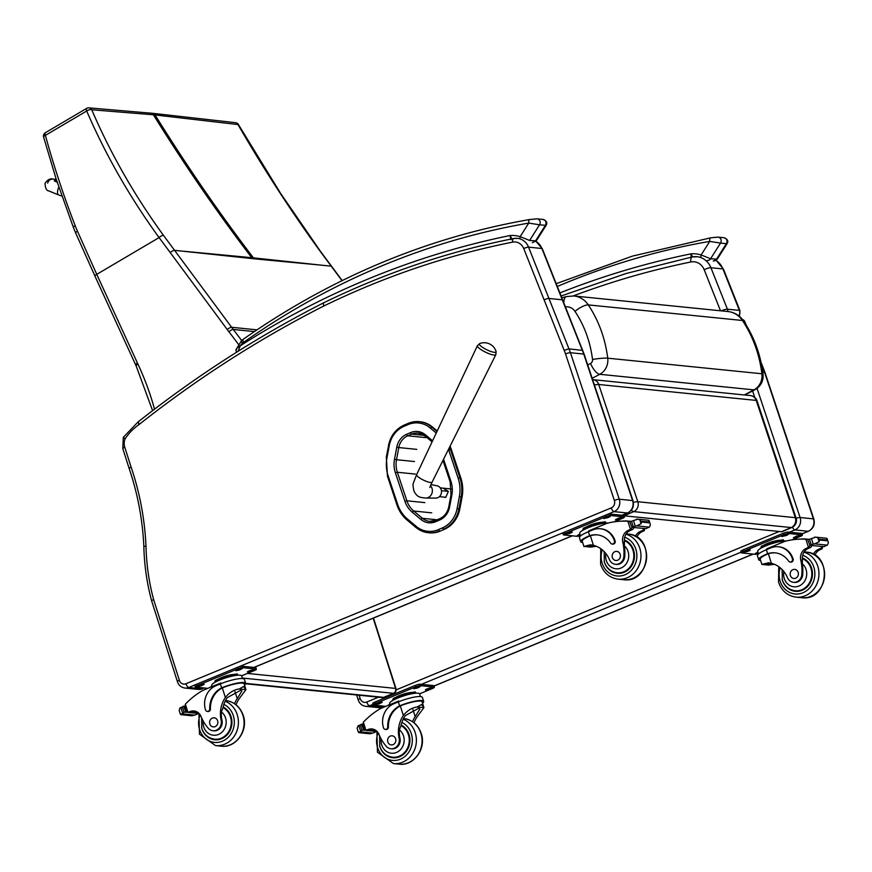 <?xml version="1.0" encoding="UTF-8"?>
<svg xmlns="http://www.w3.org/2000/svg" width="872" height="872" viewBox="0 0 872 872"><rect width="100%" height="100%" fill="white"/><g stroke="black" fill="none" stroke-linecap="round" stroke-linejoin="round"><path stroke-width="1.31" d="M242.307 678.045L393.468 693.327A3.815 1.504 67.5 0 0 393.784 693.284A3.815 3.815 0 0 0 395.964 688.586L395.964 688.586A3.815 0.73 162.3 0 0 395.572 688.411A3.815 3.433 95.8 0 1 393.468 693.327L383.735 697.349A3.815 3.433 95.8 0 1 382.209 697.567L382.209 697.567A3.815 3.815 0 0 0 384.051 697.306A3.815 1.504 -112.5 0 1 383.735 697.349L245.697 683.386A17.32 3.303 -17.7 0 1 244.574 685.163M384.312 697.11A3.815 1.504 -112.5 0 1 384.051 697.306L393.784 693.284M565.427 306.911A11.576 10.41 95.8 0 1 574.986 311.348A11.456 3.401 -33.8 0 1 588.295 304.895L742.454 320.482C752.918 336.374 759.403 354.13 761.899 373.772A11.456 1.232 -7 0 1 763.054 374.153C760.602 354.653 754.127 336.952 743.653 321.06C739.827 315.533 734.627 312.372 728.044 311.544A23.043 20.71 95.8 0 1 742.454 320.482L743.674 321.092M728.044 311.544L573.896 295.968A23.043 20.71 -84.2 0 1 588.295 304.895C598.77 320.787 605.244 338.543 607.74 358.185A11.456 1.232 173 0 0 592.524 359.46A3.771 3.39 95.8 0 1 590.551 363.45A11.456 4.327 62.4 0 0 599.783 374.295A15.227 13.69 -84.2 0 0 607.74 358.185L761.899 373.772A15.227 13.69 95.8 0 1 753.942 389.871L755.01 389.686C760.896 386.198 763.578 381.02 763.054 374.153M633.388 502.359A7.641 1.504 -18.4 0 1 637.824 501.738A7.641 6.867 95.8 0 1 633.737 511.624L791.22 527.549A7.641 6.867 -84.2 0 0 795.308 517.663A7.641 1.504 -18.4 0 1 796.103 518.023L757.016 400.782A7.641 1.504 161.6 0 0 756.22 400.412A7.641 6.867 -84.2 0 0 750.541 395.594L593.047 379.669A7.641 6.867 95.8 0 1 598.737 384.487A7.641 1.504 161.6 0 0 594.432 385.075M631.393 510.142A7.641 2.998 66.7 0 0 633.737 511.624L624.058 515.799L781.552 531.724A7.641 2.998 66.7 0 0 782.206 531.626L791.885 527.451A7.641 7.641 0 0 0 796.103 518.023M781.552 531.724L791.22 527.549A7.641 2.998 66.7 0 0 791.885 527.451M458.16 478.292L459.925 477.856L450.443 449.451L448.688 449.898L458.16 478.292A33.474 30.084 95.8 0 1 459.359 496.724L457.081 508.703A25.833 23.217 95.8 0 1 442.366 527.92L438.431 529.631A25.822 23.206 95.8 0 1 416.162 526.328L407.453 519.036A33.474 30.084 95.8 0 1 397.654 504.398L388.193 476.079A33.474 30.084 95.8 0 1 386.972 457.735L389.239 445.636A25.833 23.217 95.8 0 1 403.976 426.343L407.911 424.653A25.833 23.217 95.8 0 1 430.19 427.956L436.24 433.035M440.349 531.059L444.295 529.359L440.349 531.059A27.206 24.449 95.8 0 1 429.166 532.825L428.272 532.727A27.206 24.449 -84.2 0 0 439.455 530.961L438.431 529.631M442.366 527.92L443.39 529.26A27.206 24.449 -84.2 0 0 458.89 509.03L461.168 497.04A34.858 31.327 -84.2 0 0 459.925 477.856L460.819 477.943L451.347 449.549L448.677 449.887A33.463 30.073 95.8 0 1 448.688 449.898A33.463 30.073 95.8 0 0 448.491 449.342M450.05 446.224A34.847 31.316 95.8 0 1 451.347 449.549M457.081 508.703L459.784 509.117L462.062 497.127L459.359 496.724M437.199 430.997L432.447 427.008L430.19 427.956M459.784 509.117A27.206 24.449 95.8 0 1 444.295 529.359M436.981 431.466L431.542 426.92A27.217 24.46 -84.2 0 0 419.269 421.667L420.162 421.754A27.217 24.46 95.8 0 1 432.447 427.008M460.819 477.943A34.858 31.327 95.8 0 1 462.062 497.127M496.081 351.514A9.287 2.06 -154.1 0 1 486.816 349.77A9.287 2.06 -154.1 0 1 479.72 343.568L477.398 345.704A10.246 2.278 25.9 0 0 485.628 352.223A10.246 2.278 25.9 0 0 495.841 354.653L496.081 351.514A12.415 12.415 0 0 0 479.698 343.568M430.43 485.65A7.161 6.431 95.8 0 1 431.88 493.519A7.161 6.431 95.8 0 1 425.765 498.043L435.782 498.097A6.202 5.581 -84.2 0 0 441.308 493.443A6.202 5.581 -84.2 0 0 438.725 486.456A6.202 5.581 -84.2 0 0 437.036 485.791L430.899 484.57M439.444 496.637L445.81 497.28M443.521 488.396L448.35 491.372L441.439 490.674M440.262 487.873L451.434 489.007M544.128 299.892A3.815 0.839 -21.7 0 1 548.946 298.464L528.563 247.147A3.815 0.839 158.3 0 0 523.745 248.585L564.173 350.348L568.969 348.865L582.703 350.413M151.532 600.546L177.256 681.141C178.422 685.109 180.995 687.419 184.962 688.052A9.548 8.578 -84.2 0 0 188.766 687.485A3.815 1.504 -112.5 0 1 185.965 683.746A5.733 5.145 95.8 0 1 179.261 679.942L153.657 599.674L151.543 600.481M177.648 681.315L179.261 679.942M151.695 600.754L151.565 600.568C146.845 582.921 144.272 564.849 143.847 546.352L143.847 546.352C142.55 519.341 137.613 493.269 129.034 468.133L122.799 448.579A3.815 0.73 -17.7 0 1 124.772 447.249A11.456 10.3 95.8 0 1 125.023 438.954L123.704 437.254M144.229 546.45L145.995 546.057A265.153 238.296 -84.2 0 0 130.985 466.76L124.772 447.249M125.023 438.954A53.475 48.058 95.8 0 1 138.724 424.795A1219.132 1095.646 95.8 0 1 323.534 306.137L323.49 302.889C258.363 336.025 196.571 375.69 138.103 421.906L123.29 437.341L122.799 448.579M138.724 424.795L138.528 421.808M323.49 302.889L323.501 302.889C384.705 273.045 448.077 251.594 513.619 238.547A3.815 1.613 78.8 0 0 512.692 242.122A11.456 10.3 95.8 0 1 523.745 248.585M129.427 468.308L130.985 466.76M358.065 699.431L358.065 699.42C359.242 703.399 361.815 705.699 365.771 706.331A9.548 8.578 -84.2 0 0 369.586 705.764A3.815 1.504 -112.5 0 1 366.785 702.025A5.733 5.145 95.8 0 1 360.082 698.221L359.133 695.235M358.468 699.595L360.082 698.221M762.215 368.398L763.523 368.682L764.973 372.529L813.827 519.047A3.815 0.752 -18.4 0 0 813.423 518.862A9.548 8.578 95.8 0 1 808.202 531.277L802.033 533.827M742.562 319.566A3.815 3.433 95.8 0 1 744.47 321.55L745.266 323.556M746.17 325.016L744.873 321.746A3.815 0.839 158.3 0 0 744.47 321.55L743.947 321.495M512.049 238.863L509.913 235.56L511.079 239.702M238.078 351.285L240.301 345.792C237.696 347.274 236.312 348.789 236.149 350.315M532.269 242.678L536.269 240.879L529.62 240.443L520.148 236.661A32.373 29.092 -84.2 0 0 509.913 235.56A920.494 827.256 -84.2 0 0 240.301 345.792A16.415 14.759 95.8 0 1 242.481 343.274A3.815 1.166 46.8 0 1 241.522 340.669L235.898 349.846L236.497 352.277M242.481 343.274A11.456 10.3 95.8 0 1 243.659 342.315A811.647 729.428 95.8 0 1 528.759 223.09A3.815 1.624 -99.8 0 1 529.784 219.493L529.784 219.493A3.815 1.624 -99.8 0 1 529.969 219.493L536.324 218.872M519.875 238.841A3.815 1.646 107.4 0 1 520.148 236.661L528.759 223.09L539.55 224.791A3.815 3.433 -84.2 0 0 536.999 218.828M529.62 240.443L539.55 224.791L546.09 225.401C547.649 222.774 546.602 220.79 542.962 219.439A3.815 3.433 -84.2 0 0 542.962 219.428L537.141 218.839L529.784 219.493C427.095 237.424 331.545 277.383 243.125 339.361A3.815 1.319 -125.2 0 0 243.659 342.315M692.695 256.869L690.897 253.861L691.234 257.164M557.306 286.496A811.647 729.428 95.8 0 1 709.743 241.391A3.815 1.624 -99.8 0 1 710.767 237.794L710.767 237.794A3.815 1.624 -99.8 0 1 710.953 237.784L717.307 237.162M707.421 260.39A3.815 3.433 95.8 0 0 710.604 258.744L720.534 243.092L726.365 243.68L716.435 259.333A3.815 3.433 95.8 0 1 713.252 260.979L717.253 259.18L710.604 258.744L701.132 254.951L709.743 241.391L720.534 243.092A3.815 3.433 -84.2 0 0 717.983 237.13M723.956 237.729A3.815 3.433 -84.2 0 1 726.365 243.68L727.074 243.702C728.632 241.075 727.586 239.081 723.945 237.729A3.815 3.433 -84.2 0 1 723.956 237.729L718.125 237.14M559.868 292.927A920.494 827.256 -84.2 0 1 690.897 253.861A32.373 29.092 -84.2 0 1 701.132 254.951A3.815 1.646 107.4 0 0 700.914 257.611M150.878 113.131L153.396 114.777L91.745 109.774A3.815 3.63 -87.4 0 0 88.77 107.856A3.815 3.63 -87.4 0 0 88.759 107.845A3.815 3.63 -87.4 0 0 86.884 108.302A3.815 1.395 -120.5 0 0 86.644 108.379A3.815 1.395 -120.5 0 0 86.699 110.995A3.815 1.493 -24.2 0 1 91.745 109.774C110.602 153.636 134.506 195.492 163.446 235.32L231.614 327.283A152.774 137.307 -84.2 0 0 233.249 329.453A952.3 855.846 95.8 0 1 241.653 340.549M183.807 251.256L251.757 257.698A152.764 137.296 -84.2 0 0 252.444 258.624L174.607 250.329A3.815 1.188 -36.5 0 0 170.258 252.618L159.085 237.598C129.906 197.41 105.785 155.205 86.699 110.995L45.388 135.367C53.693 165.713 63.634 195.84 75.21 225.75A149.385 138.942 -65.4 0 0 77.455 231.2L96.759 274.353L159.085 237.598A3.815 1.177 -36.1 0 1 163.446 235.32M43.611 137.122A3.815 1.286 -16 0 1 43.6 137.089A3.815 1.286 -16 0 1 45.388 135.367A3.815 1.395 59.5 0 1 45.333 132.74A3.815 3.815 0 0 0 43.6 137.089L56.222 179.261L73.401 227.483A3.815 1.036 158.8 0 0 73.412 227.516M238.427 124.533L280.708 193.54L320.482 251.354A3.815 1.177 143.9 0 0 320.079 251.158C291.128 211.329 263.758 169.124 237.969 124.554L238.427 124.533A3.815 3.815 0 0 0 235.647 122.701L152.578 113.306L155.063 114.951L237.969 124.554A3.815 3.183 -82.4 0 0 235.647 122.701L235.647 122.701A3.815 3.183 -82.4 0 0 235.571 122.69M254.112 258.799L322.041 265.23L251.757 257.698C217.695 213.117 184.908 165.473 153.396 114.777L155.063 114.951C186.575 165.647 219.363 213.28 253.425 257.872A152.764 137.296 -84.2 0 0 254.112 258.799L252.444 258.624M448.35 491.372L445.734 497.454L444.317 497.127M596.415 546.297L590.715 547.104L583.989 546.428L590.715 547.104M583.989 546.428L590.486 544.793L593.407 545.316A26.629 23.936 95.8 0 1 609.441 559.617A8.415 7.565 95.8 0 0 615.479 564.315A8.415 7.565 95.8 0 0 623.894 555.933L624.766 556.02A8.415 7.565 95.8 0 1 616.341 564.402L615.479 564.315M595.413 545.916L589.319 546.134L588.164 545.719L591.478 544.924M588.567 536.149L589.679 535.713A21.647 19.457 -84.2 0 1 597.167 534.852A21.647 19.457 -84.2 0 1 610.64 543.136A2.398 2.158 -84.2 0 0 614.411 540.825A18.748 16.851 -84.2 0 0 600.383 528.759A18.748 16.851 -84.2 0 0 592.906 529.871L588.404 531.735A17.32 3.303 162.3 0 0 579.455 537.762L580.719 541.708A17.32 3.303 -17.7 0 1 588.567 536.149L590.377 535.79A21.647 19.457 95.8 0 1 597.527 534.896M582.67 542.537A17.32 3.303 -17.7 0 1 580.719 541.708M589.003 531.484L588.796 530.83L606.89 523.353A81.205 72.976 95.8 0 1 627.884 521.238L629.987 521.696M623.894 555.933A42.107 37.845 95.8 0 0 622.793 542.166A9.821 8.829 95.8 0 1 627.927 530.525A54.129 48.647 95.8 0 1 630.478 529.369L632.396 527.102M630.565 529.337L632.44 529.522A1.798 1.624 -84.2 0 0 633.497 527.516M631.917 527.364L629.944 522.197L630.445 521.391A6.431 5.777 -84.2 0 0 631.492 521.249L637.824 519.167L639.83 519.777L641.629 522.023L641.094 523.745L636.68 525.86L649.422 527.146L647.188 527.996A6.431 5.777 -84.2 0 0 646.305 528.65L631.917 527.364L646.305 528.65M641.378 521.238L649.509 522.066L648.561 520.257L637.824 519.167M649.422 527.146L650.414 524.693L649.302 521.042M650.414 524.693L649.149 520.715M583.946 546.548L582.245 541.218A15.718 2.998 -17.7 0 1 589.265 536.215M600.732 528.792A18.748 16.851 95.8 0 1 601.081 528.824A18.748 16.851 95.8 0 1 615.109 540.902A2.398 2.158 95.8 0 1 612.482 544.063M632.44 529.522A54.129 48.647 -84.2 0 0 629.802 530.71A9.821 8.829 -84.2 0 0 624.45 541.218L624.341 545.796A42.107 37.845 95.8 0 1 624.766 556.02M631.492 521.249L633.192 526.579L636.68 525.86M583.008 529.762L583.335 528.236L594.649 523.571L605.332 521.739L605.68 522.808A13.32 2.54 -17.7 0 1 606.574 523.004M594.649 523.571L594.987 524.639M583.335 528.236L583.684 529.315M581.82 530.895A13.32 2.54 -17.7 0 1 592.393 525.456A13.32 2.54 -17.7 0 1 605.68 522.808M637.007 519.145L636.462 519.2M621.594 521.162L620.908 521.194M623.84 521.118L623 521.129M626.074 521.151L625.126 521.129M633.192 526.579A6.431 5.777 -84.2 0 0 632.309 527.233M635.394 536.258A9.821 8.829 -84.2 0 1 639.786 531.724A54.129 48.647 -84.2 0 1 642.424 530.525L644.19 530.754A54.129 48.647 -84.2 0 0 641.65 531.909A9.821 8.829 -84.2 0 0 636.952 537.174M644.288 530.721L644.441 528.312M642.424 530.525A1.798 1.624 -84.2 0 0 643.482 528.53M580.567 535.953L579.727 533.326A15.718 2.998 -17.7 0 1 587.848 527.865A15.718 2.998 -17.7 0 1 608.057 523.037A15.718 2.998 -17.7 0 1 608.111 523.047M580.469 535.648A3.815 0.73 -17.7 0 1 577.024 536.291L563.683 534.939A3.815 0.73 -17.7 0 1 563.29 534.765A3.815 0.73 -17.7 0 1 565.263 533.435L605.8 516.671A3.815 0.73 -17.7 0 1 610.705 515.505L624.036 516.856A3.815 0.73 -17.7 0 1 624.439 517.031A3.815 0.73 -17.7 0 1 622.466 518.36L613.942 521.881M570.931 532.966L565.666 534.318L568.642 532.738L572.294 532.051L570.931 532.966L570.659 532.094M580.283 535.081L577.329 535.495L579.967 534.056M609.038 517.216L603.773 518.567L606.749 516.976L610.389 516.3L609.038 517.216L608.754 516.333M620.701 518.393L615.436 519.745L618.412 518.164L622.063 517.478L620.701 518.393L620.428 517.521M563.29 534.765L562.832 533.337A3.815 0.73 -17.7 0 1 564.805 532.007L605.342 515.243A3.815 0.73 -17.7 0 1 610.247 514.077L623.578 515.417A3.815 0.73 -17.7 0 1 623.981 515.603L624.439 517.031M618.335 573.373A17.189 15.445 95.8 0 1 615.142 572.403M604.122 561.176A17.189 15.445 -84.2 0 0 604.427 562.244A17.189 15.445 -84.2 0 0 617.289 573.307A17.189 15.445 -84.2 0 0 634.064 559.813A17.189 15.445 -84.2 0 0 624.374 539.975M624.374 540.117A16.655 14.966 95.8 0 1 625.18 540.324M621.878 573.013A16.655 14.966 95.8 0 1 619.425 572.991L617.18 572.762C610.858 571.814 606.574 568.173 604.318 561.862L604.165 551.573M620.177 554.33A4.578 4.12 -84.2 0 0 612.188 555.519A4.578 4.12 -84.2 0 0 615.828 560.5A4.578 4.12 -84.2 0 0 620.177 554.33M234.514 703.693A26.629 23.936 95.8 0 1 237.217 698.679L241.925 690.94L240.705 690.275L227.232 697.676A26.629 23.936 95.8 0 0 222.861 708.184L221.357 711.879A26.629 23.936 95.8 0 0 221.989 720.261L221.128 720.174A26.629 23.936 95.8 0 1 225.368 697.48C229.26 692.575 233.87 689.741 239.201 688.978L243.604 686.482L245.926 689.654L239.201 688.978M223.461 687.463L222.763 687.387A17.32 3.303 -17.7 0 1 245.686 683.354L244.433 679.408A17.32 3.303 162.3 0 0 220.365 683.91L215.864 685.763A18.748 16.851 -84.2 0 0 205.53 709.884A2.398 2.158 -84.2 0 0 207.329 711.421L208.026 711.498A2.398 2.158 95.8 0 0 210.425 708.969A21.647 19.457 95.8 0 1 222.327 687.954L223.461 687.463A15.718 2.998 -17.7 0 1 244.16 683.844L245.926 689.654L239.081 698.864A26.629 23.936 -84.2 0 0 236.018 704.783M222.763 687.387L221.63 687.888A21.647 19.457 -84.2 0 0 209.727 708.903A2.398 2.158 -84.2 0 1 207.329 711.421M185.18 706.843L185.365 704.205A81.205 72.976 95.8 0 1 202.664 690.482L220.747 683.005L220.965 683.659M198.772 713.634A1.798 1.624 95.8 0 1 197.65 712.522L197.552 712.228M182.052 713.83L180.395 714.223L180.995 714.68L191.72 715.77L194.794 715.116L182.052 713.83L184.068 712.271A6.431 5.777 95.8 0 1 185.104 712.13L185.605 711.323L183.632 706.157L184.82 706.287M183.632 706.157L183.24 706.287A6.431 5.777 95.8 0 1 182.368 706.941L180.123 707.792L179.131 710.244L180.395 714.223M198.62 713.59A6.431 5.777 95.8 0 0 198.064 713.688L194.794 715.116M214.959 681.937L215.297 680.411L226.6 675.735L237.293 673.903L237.631 674.983M226.6 675.735L226.949 676.803M215.297 680.411L215.635 681.479M213.771 683.059A13.32 2.54 -17.7 0 1 225.554 677.239A13.32 2.54 -17.7 0 1 238.525 675.179M180.776 707.683L181.343 707.465M179.785 712.086L180.253 713.896M221.128 720.174A8.415 7.565 95.8 0 1 212.931 730.747A8.415 7.565 95.8 0 1 207.961 727.902A42.107 37.845 95.8 0 1 201.05 716.533A9.821 8.829 95.8 0 0 193.976 710.963A9.821 8.829 95.8 0 0 190.554 711.356A54.129 48.647 95.8 0 0 187.949 712.337L189.006 712.664A1.798 1.624 95.8 0 0 189.725 712.566A54.129 48.647 95.8 0 1 192.418 711.541A9.821 8.829 95.8 0 1 194.903 711.105M189.725 712.566L186.63 711.399M212.038 686.613L211.689 685.501A15.718 2.998 -17.7 0 1 225.75 677.871A15.718 2.998 -17.7 0 1 241.642 675.953L242.481 678.58M207.83 688.346L195.644 687.114A3.815 0.73 -17.7 0 1 195.241 686.929L194.794 685.501A3.815 0.73 -17.7 0 1 196.767 684.171L237.293 667.418A3.815 0.73 -17.7 0 1 242.209 666.241L255.54 667.592A3.815 0.73 -17.7 0 1 255.932 667.778L256.39 669.206A3.815 0.73 -17.7 0 1 254.417 670.535L241.588 675.833M195.241 686.929A3.815 0.73 -17.7 0 1 197.214 685.61L237.751 668.846A3.815 0.73 -17.7 0 1 242.656 667.679L255.997 669.02A3.815 0.73 -17.7 0 1 256.39 669.206M248.749 671.004L254.014 669.652L251.038 671.233L247.386 671.909L248.749 671.004M237.075 669.816L242.351 668.464L239.375 670.056L235.723 670.732L237.075 669.816M209.335 687.725L211.918 686.231M198.98 685.577L204.244 684.226L201.269 685.806L197.617 686.493L198.98 685.577M212.594 738.846A17.189 15.445 -84.2 0 0 215.787 739.816M223.123 706.996A17.189 15.445 95.8 0 1 231.058 716.61A17.189 15.445 95.8 0 1 214.741 739.75A17.189 15.445 95.8 0 1 201.574 727.619M221.989 720.261A8.415 7.565 95.8 0 1 213.793 730.834L212.931 730.747M219.33 739.445A16.655 14.966 95.8 0 1 216.877 739.423L214.632 739.194C208.31 738.246 204.026 734.616 201.77 728.294L201.639 717.907M209.847 723.978A4.578 4.12 -84.2 0 0 217.837 722.79A4.578 4.12 -84.2 0 0 214.196 717.809A4.578 4.12 -84.2 0 0 209.847 723.978M774.401 564.293L768.69 565.1L761.965 564.424L768.69 565.1M761.965 564.424L768.472 562.789L771.393 563.301A26.629 23.936 95.8 0 1 787.427 577.613A8.415 7.565 95.8 0 0 793.455 582.311A8.415 7.565 95.8 0 0 801.88 573.929L802.741 574.016A8.415 7.565 95.8 0 1 794.327 582.398L793.455 582.311M773.399 563.912L767.306 564.13L766.15 563.704L769.464 562.92M766.553 554.134L767.665 553.709A21.647 19.457 -84.2 0 1 775.154 552.848A21.647 19.457 -84.2 0 1 788.626 561.132A2.398 2.158 -84.2 0 0 792.397 558.821A18.748 16.851 -84.2 0 0 778.369 546.755A18.748 16.851 -84.2 0 0 770.892 547.867L766.39 549.731A17.32 3.303 162.3 0 0 757.441 555.758L758.705 559.693A17.32 3.303 -17.7 0 1 766.553 554.134L768.363 553.785A21.647 19.457 95.8 0 1 775.502 552.881M760.646 560.533A17.32 3.303 -17.7 0 1 758.705 559.693M766.989 549.48L766.782 548.826L784.876 541.349A81.205 72.976 95.8 0 1 805.87 539.234L807.973 539.692M801.88 573.929A42.107 37.845 95.8 0 0 800.769 560.151A9.821 8.829 95.8 0 1 805.913 548.521A54.129 48.647 95.8 0 1 808.464 547.365L810.382 545.087M808.551 547.322L810.415 547.518A1.798 1.624 -84.2 0 0 811.483 545.512M809.903 545.36L807.93 540.193L808.431 539.387A6.431 5.777 -84.2 0 0 809.467 539.245L815.811 537.163L817.816 537.762L819.615 540.019L819.081 541.741L814.655 543.856L827.408 545.142L825.174 545.992A6.431 5.777 -84.2 0 0 824.291 546.635L809.903 545.36L824.291 546.635M819.364 539.234L827.495 540.062L826.547 538.253L815.811 537.163M827.408 545.142L828.4 542.678L827.288 539.038M828.4 542.678L827.136 538.711M761.932 564.544L760.231 559.214A15.718 2.998 -17.7 0 1 767.251 554.211M778.718 546.788A18.748 16.851 95.8 0 1 779.067 546.82A18.748 16.851 95.8 0 1 793.095 558.898A2.398 2.158 95.8 0 1 790.468 562.058M810.415 547.518A54.129 48.647 -84.2 0 0 807.777 548.706A9.821 8.829 -84.2 0 0 802.436 559.214L802.327 563.792A42.107 37.845 95.8 0 1 802.741 574.016M809.467 539.245L811.167 544.575L814.655 543.856M760.994 547.758L761.321 546.232L772.636 541.556L783.318 539.735L783.656 540.803A13.32 2.54 -17.7 0 1 784.56 541M772.636 541.556L772.974 542.635M761.321 546.232L761.67 547.311M759.806 548.891A13.32 2.54 -17.7 0 1 770.379 543.452A13.32 2.54 -17.7 0 1 783.666 540.803M814.993 537.141L814.448 537.196M799.58 539.158L798.894 539.19M801.826 539.114L800.987 539.125M804.06 539.147L803.112 539.125M811.167 544.575A6.431 5.777 -84.2 0 0 810.295 545.229M813.38 554.254A9.821 8.829 -84.2 0 1 817.773 549.72A54.129 48.647 -84.2 0 1 820.41 548.521L822.176 548.75A54.129 48.647 -84.2 0 0 819.636 549.905A9.821 8.829 -84.2 0 0 814.939 555.17M822.274 548.717L822.427 546.308M820.41 548.521A1.798 1.624 -84.2 0 0 821.468 546.526M758.553 553.949L757.714 551.322A15.718 2.998 -17.7 0 1 765.834 545.861A15.718 2.998 -17.7 0 1 786.043 541.032A15.718 2.998 -17.7 0 1 786.097 541.032M758.455 553.644A3.815 0.73 -17.7 0 1 754.999 554.287L741.669 552.935A3.815 0.73 -17.7 0 1 741.276 552.761A3.815 0.73 -17.7 0 1 743.249 551.431L783.786 534.667A3.815 0.73 -17.7 0 1 788.691 533.5L802.022 534.841A3.815 0.73 -17.7 0 1 802.414 535.027A3.815 0.73 -17.7 0 1 800.442 536.356L791.929 539.877M748.917 550.962L743.653 552.314L746.628 550.723L750.28 550.047L748.917 550.962L748.645 550.09M758.269 553.066L755.316 553.491L757.942 552.052M787.024 535.201L781.748 536.553L784.735 534.972L788.375 534.296L787.024 535.201L786.74 534.329M798.687 536.389L793.422 537.741L796.398 536.149L800.049 535.473L798.687 536.389L798.414 535.517M741.276 552.761L740.819 551.333A3.815 0.73 -17.7 0 1 742.791 550.003L783.329 533.239A3.815 0.73 -17.7 0 1 788.234 532.073L801.564 533.413A3.815 0.73 -17.7 0 1 801.968 533.599L802.414 535.027M796.31 591.369A17.189 15.445 95.8 0 1 793.128 590.399M782.108 579.172A17.189 15.445 -84.2 0 0 782.402 580.24A17.189 15.445 -84.2 0 0 795.275 591.303A17.189 15.445 -84.2 0 0 812.05 577.809A17.189 15.445 -84.2 0 0 802.36 557.971M802.36 558.113A16.655 14.966 95.8 0 1 803.167 558.32M799.864 591.009A16.655 14.966 95.8 0 1 797.411 590.987L795.166 590.758C788.844 589.81 784.56 586.169 782.304 579.858L782.151 569.569M798.163 572.326A4.578 4.12 -84.2 0 0 790.174 573.514A4.578 4.12 -84.2 0 0 793.814 578.496A4.578 4.12 -84.2 0 0 798.163 572.326M412.5 721.678A26.629 23.936 95.8 0 1 415.203 716.675L419.912 708.936L418.68 708.271L405.218 715.661A26.629 23.936 95.8 0 0 400.837 726.18L399.332 729.864A26.629 23.936 95.8 0 0 399.976 738.257L399.114 738.17A26.629 23.936 95.8 0 1 403.355 715.476C407.246 710.571 411.857 707.737 417.187 706.974L421.59 704.478L423.912 707.65L417.187 706.974M401.447 705.459L400.749 705.383A17.32 3.303 -17.7 0 1 423.672 701.35L422.408 697.404A17.32 3.303 162.3 0 0 398.341 701.906L393.85 703.759A18.748 16.851 -84.2 0 0 383.517 727.88A2.398 2.158 -84.2 0 0 385.315 729.417L386.013 729.493A2.398 2.158 95.8 0 0 388.411 726.965A21.647 19.457 95.8 0 1 400.313 705.949L401.447 705.459A15.718 2.998 -17.7 0 1 422.146 701.84L423.912 707.65L417.067 716.86A26.629 23.936 -84.2 0 0 414.004 722.779M400.749 705.383L399.616 705.884A21.647 19.457 -84.2 0 0 387.713 726.888A2.398 2.158 -84.2 0 1 385.315 729.417M423.672 701.35A17.32 3.303 -17.7 0 1 422.56 703.159M363.155 724.839L363.341 722.201A81.205 72.976 95.8 0 1 380.65 708.478L398.733 701.001L398.94 701.655M376.759 731.63A1.798 1.624 95.8 0 1 375.625 730.507L375.538 730.213M360.027 731.815L358.381 732.218L358.981 732.676L369.706 733.766L372.78 733.112L360.027 731.815L362.043 730.267A6.431 5.777 95.8 0 1 363.09 730.126L363.591 729.319L361.618 724.152L362.807 724.272M361.618 724.152L361.226 724.283A6.431 5.777 95.8 0 1 360.343 724.937L358.109 725.787L357.117 728.24L358.381 732.218M376.606 731.586A6.431 5.777 95.8 0 0 376.05 731.684L372.78 733.112M392.945 699.933L393.283 698.407L404.586 693.731L415.268 691.899L415.617 692.978M404.586 693.731L404.924 694.799M393.283 698.407L393.621 699.475M391.757 701.055A13.32 2.54 -17.7 0 1 403.54 695.235A13.32 2.54 -17.7 0 1 416.511 693.164M357.771 730.082L358.239 731.891M399.114 738.17A8.415 7.565 95.8 0 1 390.907 748.743A8.415 7.565 95.8 0 1 385.947 745.898A42.107 37.845 95.8 0 1 379.037 734.529A9.821 8.829 95.8 0 0 371.963 728.948A9.821 8.829 95.8 0 0 368.54 729.352A54.129 48.647 95.8 0 0 365.935 730.333L366.992 730.66A1.798 1.624 95.8 0 0 367.712 730.551A54.129 48.647 95.8 0 1 370.404 729.537A9.821 8.829 95.8 0 1 372.889 729.101M367.712 730.551L364.616 729.395M390.024 704.598L389.675 703.497A15.718 2.998 -17.7 0 1 403.736 695.867A15.718 2.998 -17.7 0 1 419.628 693.949L420.468 696.564M385.816 706.342L373.63 705.11A3.815 0.73 -17.7 0 1 373.227 704.925L372.769 703.497A3.815 0.73 -17.7 0 1 374.742 702.167L415.279 685.414A3.815 0.73 -17.7 0 1 420.195 684.237L433.526 685.588A3.815 0.73 -17.7 0 1 433.918 685.774L434.376 687.201A3.815 0.73 -17.7 0 1 432.403 688.52L419.574 693.829M373.227 704.925A3.815 0.73 -17.7 0 1 375.2 703.595L415.737 686.842A3.815 0.73 -17.7 0 1 420.642 685.664L433.973 687.016A3.815 0.73 -17.7 0 1 434.376 687.201M426.724 689L432 687.648L429.024 689.229L425.373 689.905L426.724 689M415.061 687.812L420.337 686.46L417.35 688.052L413.71 688.727L415.061 687.812M387.321 705.721L389.904 704.216M376.966 703.573L382.23 702.222L379.255 703.802L375.603 704.478L376.966 703.573M390.58 756.842A17.189 15.445 -84.2 0 0 393.763 757.812M401.109 724.992A17.189 15.445 95.8 0 1 409.044 734.606A17.189 15.445 95.8 0 1 392.727 757.746A17.189 15.445 95.8 0 1 379.56 745.615M399.976 738.257A8.415 7.565 95.8 0 1 391.779 748.83L390.907 748.743M397.316 757.441A16.655 14.966 95.8 0 1 394.863 757.419L392.618 757.19C386.296 756.242 382.012 752.601 379.756 746.29L379.625 735.903M387.833 741.974A4.578 4.12 -84.2 0 0 395.823 740.786A4.578 4.12 -84.2 0 0 392.182 735.804A4.578 4.12 -84.2 0 0 387.833 741.974M56.266 179.403L53.072 179.087A5.733 5.145 -84.3 0 1 57.16 182.204A5.733 5.145 -84.3 0 0 53.072 179.087A5.733 5.145 -84.3 0 0 47.611 183.109M373.194 618.183L395.572 688.411L247.408 673.435M592.175 378.295L599.783 374.295L753.942 389.871L744.274 394.962M573.896 295.968L566.386 296.567A11.456 4.752 75 0 0 563.879 303.02M574.986 311.348C584.425 325.692 590.279 341.737 592.524 359.46M590.551 363.45L587.717 364.943M795.308 517.663L637.824 501.738L598.737 384.487L756.22 400.412L795.308 517.663M451.162 494.838L451.849 495.056A24.917 22.4 -84.2 0 0 450.944 481.388L450.323 482.02M448.917 506.861L449.592 507.079L451.849 495.056M450.944 481.388L443.543 459.239M439.935 518.622A1.526 0.6 66.6 0 0 439.804 518.644A1.526 0.6 66.6 0 0 439.75 519.974A17.277 15.522 -84.2 0 0 449.592 507.079M439.706 518.72L436 520.322A1.526 0.6 66.6 0 0 435.869 520.344A1.526 0.6 66.6 0 0 435.804 521.674L439.75 519.974M432.588 440.785L425.449 434.812A1.526 0.567 129.9 0 0 425.144 436.055A1.526 0.567 129.9 0 0 425.274 436.109L432.098 441.821M435.771 520.421A15.74 14.148 95.8 0 1 429.525 521.347L429.525 521.347A15.74 14.148 95.8 0 1 422.43 518.317A1.526 0.567 129.9 0 0 420.914 519.472A17.277 15.522 -84.2 0 0 435.804 521.674M425.449 434.812A17.277 15.533 -84.2 0 0 410.559 432.61A1.526 0.6 66.6 0 0 411.693 434.093A15.751 14.159 95.8 0 1 418.178 433.068L418.178 433.068A15.751 14.159 95.8 0 1 425.067 435.935M437.123 519.799L422.43 518.317L413.72 511.025A1.526 0.567 129.9 0 0 412.216 512.18L420.914 519.472M410.559 432.61L406.625 434.3A1.526 0.6 66.6 0 0 407.769 435.793L411.693 434.093L424.239 435.368M431.716 512.845L413.72 511.025A23.391 21.015 95.8 0 1 406.875 500.8L404.913 501.291A24.917 22.389 -84.2 0 0 412.216 512.18M406.625 434.3A17.277 15.522 -84.2 0 0 396.771 447.205L398.787 447.554A15.751 14.148 95.8 0 1 407.769 435.793L425.765 437.613M424.871 502.621L406.875 500.8L397.338 472.253L395.376 472.744L404.913 501.291M396.771 447.205L394.493 459.37L396.509 459.718L398.787 447.554L416.783 449.374M415.334 474.074L397.338 472.253A22.857 20.536 95.8 0 1 396.509 459.718L414.505 461.539M394.493 459.37A24.383 21.909 -84.2 0 0 395.376 472.744M450.443 449.44A34.847 31.316 -84.2 0 0 449.592 447.151M403.976 426.343L404.03 425.144L407.867 423.52M416.162 526.328L415.998 527.495A27.206 24.449 -84.2 0 0 428.272 532.727L415.879 527.44L407.3 520.202L415.802 527.331M407.453 519.036L407.17 520.159C402.45 516.148 399.038 511.068 396.945 504.899L397.087 504.964M397.654 504.398L396.945 504.899L387.626 476.646M388.193 476.079L387.484 476.581L386.361 457.538M386.972 457.735L386.231 457.538L388.629 445.439M389.239 445.636L388.498 445.439C390.558 435.815 395.735 429.046 404.03 425.144L408.085 423.432A27.217 24.46 -84.2 0 1 419.269 421.667L407.965 423.443L407.911 424.653M429.809 487.503L432.076 482.172A8.589 1.908 -154.1 0 1 426.157 481.29A8.589 1.908 -154.1 0 1 417.852 476.603A8.589 1.908 -154.1 0 1 416.62 474.662L413.481 482.805C412.718 483.982 412.925 486.881 414.124 491.503C417.416 496.953 419.094 497.432 425.765 498.043M204.168 687.975L202.097 688.826L188.766 687.485L614.052 511.646A9.548 8.578 -84.2 0 0 619.273 499.231L570.43 352.713L583.76 354.065A3.815 0.752 -18.4 0 1 584.164 354.25L562.68 300.001A3.815 0.839 -21.7 0 0 562.277 299.805L582.3 350.217A49.65 44.625 95.8 0 1 583.76 354.065L632.603 500.583A3.815 0.752 -18.4 0 1 633.007 500.768L584.164 354.25M535.899 241.37A15.282 13.734 95.8 0 1 541.894 248.498L562.277 299.805L548.946 298.464L568.969 348.865A49.65 44.625 -84.2 0 1 570.43 352.713A3.815 0.752 161.6 0 0 565.536 353.945L614.379 500.452A3.815 0.752 161.6 0 1 619.273 499.231L632.603 500.583A9.548 8.578 95.8 0 1 627.382 512.987A3.815 1.504 67.5 0 0 627.709 512.954C632.571 510.327 634.336 506.272 633.007 500.768M204.342 687.997L198.293 689.403A9.548 8.578 95.8 0 0 202.097 688.826A3.815 1.504 67.5 0 0 202.424 688.782A3.815 1.504 67.5 0 0 202.675 688.586M614.379 500.452A5.733 5.145 95.8 0 1 611.25 507.907A3.815 1.504 -112.5 0 0 614.052 511.646L627.382 512.987L621.921 515.254M572.206 535.8L253.872 667.429M611.25 507.907L185.965 683.746M564.173 350.348A45.834 41.191 95.8 0 1 565.536 353.945M153.657 599.674A207.362 186.357 95.8 0 1 145.995 546.057M513.826 238.536A3.815 1.613 78.8 0 0 513.619 238.547L517.499 238.361A15.282 13.734 -84.2 0 0 513.826 238.536M535.942 241.326L542.297 248.694A3.815 0.839 -21.7 0 0 541.894 248.498L528.563 247.147A15.282 13.734 -84.2 0 0 517.499 238.361M323.534 306.137A912.853 820.389 95.8 0 1 512.692 242.122M789.4 532.182L794.872 529.925A3.815 1.504 -112.5 0 1 792.452 527.178M779.241 531.484L396.139 689.883M378.459 697.197L366.785 702.025M384.977 706.255L382.917 707.105L369.586 705.764L373.042 704.336M421.361 684.357L741.091 552.161M813.827 519.047C815.157 524.552 813.391 528.617 808.529 531.233A3.815 1.504 67.5 0 1 808.202 531.277L794.872 529.925A9.548 8.578 -84.2 0 0 800.093 517.51A3.815 0.752 161.6 0 0 796.201 518.339M752.492 390.634L754.749 397.403M762.793 372.17L764.581 372.344L813.423 518.862L800.093 517.51L757.049 388.411M761.441 364.267L763.12 368.496A49.65 44.625 95.8 0 1 764.581 372.344A3.815 0.752 -18.4 0 1 764.973 372.529M753.027 554.091L433.994 685.992M385.152 706.276L383.244 707.072A3.815 1.504 67.5 0 1 382.917 707.105A9.548 8.578 95.8 0 1 379.113 707.683L365.771 706.331M379.113 707.683L383.244 707.072A3.815 1.504 67.5 0 0 383.495 706.876M727.858 311.533A6.115 5.494 -84.2 0 0 727.401 309.189A5.352 1.177 158.3 0 0 721.329 310.868M697.099 256.728A19.097 17.168 -84.2 0 0 692.433 256.968A5.352 2.256 78.5 0 0 692.128 256.978L697.099 256.728A19.097 17.168 -84.2 0 1 710.92 267.715L722.921 268.936L739.402 310.399L727.401 309.189L710.92 267.715A5.352 1.177 158.3 0 0 704.184 269.721L720.501 310.781M561.099 296.011L625.954 273.546L692.128 256.978A5.352 2.256 78.5 0 0 690.864 261.982A13.745 12.361 95.8 0 1 704.184 269.721M573.264 295.913A915.142 822.449 95.8 0 1 690.864 261.982M716.032 260.39A19.097 17.168 95.8 0 1 722.921 268.936A5.352 1.177 -21.7 0 1 723.488 269.197L716.13 260.325M723.488 269.197L739.957 310.672A5.352 1.177 -21.7 0 0 739.402 310.399A6.115 5.494 95.8 0 1 739.053 316.046M535.452 241.032L545.382 225.39A3.815 3.433 -84.2 0 0 542.973 219.428M152.578 113.306L88.77 107.856A3.815 3.815 0 0 0 86.644 108.379L45.333 132.74A3.815 1.395 59.5 0 1 45.573 132.675M238.448 344.353A948.485 852.413 -84.2 0 0 228.944 331.796A156.6 140.741 95.8 0 1 227.265 329.572L170.258 252.618M137.438 363.035A3.815 0.916 155.4 0 0 135.629 364.79L94.961 276.119A3.815 0.916 155.4 0 1 96.759 274.353L137.438 363.035A148.959 133.874 -84.2 0 0 137.929 364.104A274.277 246.493 95.8 0 1 154.529 409.164M228.944 331.796A3.815 1.21 -37.6 0 1 233.249 329.453L254.384 331.589M227.265 329.572A3.815 1.188 -36.5 0 1 231.614 327.283L256.957 329.845M75.21 225.75A3.815 1.036 158.8 0 0 73.401 227.483L75.69 233.053A3.815 1.079 156.4 0 0 75.711 233.097M77.455 231.2A3.815 1.079 156.4 0 0 75.69 233.053L94.961 276.108M137.929 364.104A3.815 0.926 154.9 0 0 136.141 365.891L135.629 364.79M320.079 251.158L341.998 280.664M322.041 265.23L331.251 266.167A3.815 1.188 143.5 0 1 331.643 266.341A3.815 1.188 143.5 0 0 331.643 266.341L342.184 280.577M589.679 535.713L588.404 531.735M627.884 521.238L630.478 529.369M641.629 522.023L649.76 522.851M639.83 519.777L641.094 523.745M614.411 540.825L615.109 540.902M633.464 520.53L635.187 525.925M622.793 542.166L624.09 542.297M627.927 530.525L629.802 530.71M639.786 531.724L641.65 531.909M590.377 535.79L593.407 545.316M602.138 522.284A10.224 1.951 162.3 0 0 595.162 523.473M594.17 523.767A10.224 1.951 162.3 0 0 585.755 527.244M569.318 533.631L568.98 532.596M607.413 517.881L607.086 516.845M619.076 519.058L618.749 518.023M624.036 516.856L623.578 515.417M610.705 515.505L610.247 514.077M605.8 516.671L605.342 515.243M565.263 533.435L564.805 532.007M602.236 549.796A19.86 17.854 -84.2 0 0 602.149 563.181A19.86 17.854 -84.2 0 0 631.742 569.83A19.86 17.854 -84.2 0 0 624.69 537.272M600.764 548.673L600.579 564.249C603.675 572.904 609.495 577.874 618.041 579.15A22.912 20.59 -84.2 0 0 640.582 560.293A22.912 20.59 -84.2 0 0 625.987 534.198M618.041 579.15L623.709 579.717A22.912 20.59 -84.2 0 0 646.501 558.996A22.912 20.59 -84.2 0 0 628.32 534.122L626.183 533.904M624.341 545.796A12.829 11.532 95.8 0 1 623.894 566.299A12.829 11.532 95.8 0 1 606.291 560.533A12.829 11.532 95.8 0 1 605.909 553.567M624.396 540.607A16.655 14.966 95.8 0 1 633.388 559.889A16.655 14.966 95.8 0 1 617.18 572.762M221.63 687.888L220.365 683.91M180.886 707.65L182.608 713.045M210.425 708.969L209.727 708.903M234.928 691.485L237.217 698.679M182.368 706.941L184.068 712.271M184.94 706.636L184.079 706.549M197.65 712.544L191.393 711.912M186.455 711.41L185.605 711.323M192.418 711.541L190.554 711.356M185.365 704.205L187.949 712.337M198.38 713.47L189.649 712.588M186.826 712.304L185.104 712.13M222.327 687.954L225.368 697.48M237.751 668.846L237.293 667.418M242.656 667.679L242.209 666.241M226.12 675.931A10.224 1.951 162.3 0 0 221.357 677.62A10.224 1.951 162.3 0 0 217.717 679.408M234.088 674.459A10.224 1.951 162.3 0 0 227.112 675.647M251.038 671.233L250.711 670.197M252.662 670.557L252.379 669.685M239.375 670.056L239.037 669.02M240.988 669.38L240.716 668.508M201.269 685.806L200.942 684.771M202.893 685.141L202.609 684.258M197.214 685.61L196.767 684.171M255.997 669.02L255.54 667.592M223.875 704.413A19.86 17.854 95.8 0 1 233.325 715.672A19.86 17.854 95.8 0 1 215.689 742.486A19.86 17.854 95.8 0 1 200.179 714.866M242.917 715.312A22.912 20.59 95.8 0 1 221.161 746.159C235.974 748.285 248.64 730.278 243.244 715.454C240.138 706.8 234.317 701.829 225.772 700.554A22.912 20.59 95.8 0 1 242.917 715.312M225.183 701.23A22.912 20.59 95.8 0 1 237.26 714.735A22.912 20.59 95.8 0 1 215.493 745.582L199.47 734.202L198.914 713.307M221.357 711.879A12.829 11.532 95.8 0 1 221.575 732.545A12.829 11.532 95.8 0 1 203.743 726.965A12.829 11.532 95.8 0 1 203.198 721.024M222.981 707.584A16.655 14.966 95.8 0 1 230.677 726.997A16.655 14.966 95.8 0 1 214.632 739.194M767.665 553.709L766.39 549.731M805.87 539.234L808.464 547.365M819.615 540.019L827.746 540.847M817.816 537.762L819.081 541.741M792.397 558.821L793.095 558.898M811.44 538.525L813.162 543.921M800.769 560.151L802.077 560.293M805.913 548.521L807.777 548.706M817.773 549.72L819.636 549.905M768.363 553.785L771.393 563.301M780.113 540.28A10.224 1.951 162.3 0 0 773.148 541.468M772.145 541.763A10.224 1.951 162.3 0 0 763.741 545.24M747.304 551.627L746.966 550.592M785.399 535.877L785.073 534.841M797.063 537.054L796.736 536.018M802.022 534.841L801.564 533.413M788.691 533.5L788.234 532.073M783.786 534.667L783.329 533.239M743.249 551.431L742.791 550.003M780.211 567.792A19.86 17.854 -84.2 0 0 780.135 581.177A19.86 17.854 -84.2 0 0 809.728 587.826A19.86 17.854 -84.2 0 0 802.676 555.257M778.751 566.669L778.554 582.245C781.661 590.9 787.481 595.859 796.027 597.146A22.912 20.59 -84.2 0 0 818.568 578.289A22.912 20.59 -84.2 0 0 803.973 552.194M796.027 597.146L801.695 597.712A22.912 20.59 -84.2 0 0 824.487 576.981A22.912 20.59 -84.2 0 0 806.306 552.118L804.158 551.9M802.327 563.792A12.829 11.532 95.8 0 1 801.88 584.294A12.829 11.532 95.8 0 1 784.277 578.528A12.829 11.532 95.8 0 1 783.884 571.563M802.382 558.603A16.655 14.966 95.8 0 1 811.374 577.885A16.655 14.966 95.8 0 1 795.166 590.758M399.616 705.884L398.341 701.906M358.861 725.646L360.583 731.041M388.411 726.965L387.713 726.888M412.914 709.481L415.203 716.675M360.343 724.937L362.043 730.267M362.926 724.621L362.065 724.545M375.636 730.54L369.379 729.908M364.442 729.406L363.591 729.319M370.404 729.537L368.54 729.352M363.341 722.201L365.935 730.333M376.366 731.466L367.635 730.583M364.812 730.3L363.09 730.126M400.313 705.949L403.355 715.476M415.737 686.842L415.279 685.414M420.642 685.664L420.195 684.237M404.107 693.927A10.224 1.951 162.3 0 0 399.343 695.616A10.224 1.951 162.3 0 0 395.692 697.404M412.075 692.455A10.224 1.951 162.3 0 0 405.099 693.643M429.024 689.229L428.686 688.193M430.637 688.553L430.365 687.681M417.35 688.052L417.023 687.016M418.974 687.376L418.702 686.504M379.255 703.802L378.928 702.767M380.879 703.126L380.595 702.254M375.2 703.595L374.742 702.167M433.973 687.016L433.526 685.588M401.861 722.408A19.86 17.854 95.8 0 1 411.312 733.668A19.86 17.854 95.8 0 1 393.675 760.482A19.86 17.854 95.8 0 1 378.165 732.862M420.904 733.308A22.912 20.59 95.8 0 1 399.147 764.155C413.96 766.281 426.626 748.274 421.22 733.45C418.124 724.796 412.303 719.825 403.758 718.55A22.912 20.59 95.8 0 1 420.904 733.308M403.158 719.226A22.912 20.59 95.8 0 1 415.236 732.731A22.912 20.59 95.8 0 1 393.479 763.578L377.456 752.198L376.889 731.303M399.332 729.864A12.829 11.532 95.8 0 1 399.561 750.541A12.829 11.532 95.8 0 1 381.729 744.961A12.829 11.532 95.8 0 1 381.184 739.02M400.967 725.58A16.655 14.966 95.8 0 1 408.663 744.993A16.655 14.966 95.8 0 1 392.618 757.19M58.827 187.164A5.733 2.453 108.9 0 0 57.999 189.289A5.733 2.453 108.9 0 0 58.642 194.957L48.69 190.881C46.521 190.663 45.3 188.145 45.017 183.349C47.677 179.578 50.358 178.15 53.072 179.087M245.686 683.768L382.209 697.567M373.488 618.063L395.964 688.586M755.021 389.697L744.884 395.027M561.808 297.81L566.32 296.589M757.016 400.782A7.641 7.641 0 0 0 750.541 395.594M442.965 460.405L450.159 481.944L451.009 494.838L448.753 506.861C447.532 512.496 444.546 516.42 439.804 518.644L435.869 520.344L429.525 521.347M432.076 441.864L425.144 436.055L418.178 433.068M432.076 482.172L495.841 354.653M416.62 474.662L477.398 345.704M627.709 512.954L622.096 515.276M572.381 535.822L254.046 667.44M184.962 688.052L198.293 689.403M542.297 248.694L562.68 300.001M356.659 694.984L358.065 699.42M808.529 531.233L802.066 533.904M753.201 554.102L434.016 686.079M761.082 362.534L763.523 368.693M744.873 321.746A3.815 3.815 0 0 0 742.53 319.534M739.957 310.672L739.391 316.329M241.522 340.669L243.125 339.361M536.269 240.879L546.09 225.401M556.194 283.694L632.44 256.106L710.767 237.794L718.114 237.14M717.253 259.18L727.074 243.702M152.589 410.636L136.141 365.891M320.482 251.354L331.643 266.352M601.081 528.824L600.383 528.759M612.831 544.128L612.133 544.052M625.159 521.075L623.469 520.9M630.881 521.358L625.649 520.824M622.303 521.14L621.311 521.042M623.709 579.717C650.468 583.684 655.33 535.593 628.32 534.122M186.652 712.01L184.755 706.058M221.161 746.159L215.493 745.582M779.067 546.82L778.369 546.755M790.817 562.124L790.119 562.048M803.145 539.07L801.455 538.896M808.867 539.354L803.635 538.82M800.289 539.136L799.297 539.038M801.695 597.712C828.455 601.68 833.316 553.589 806.306 552.118M364.638 730.006L362.741 724.054M399.147 764.155L393.479 763.578M57.192 182.215L54.282 180.875M61.858 196.058L58.642 194.957"/></g></svg>

